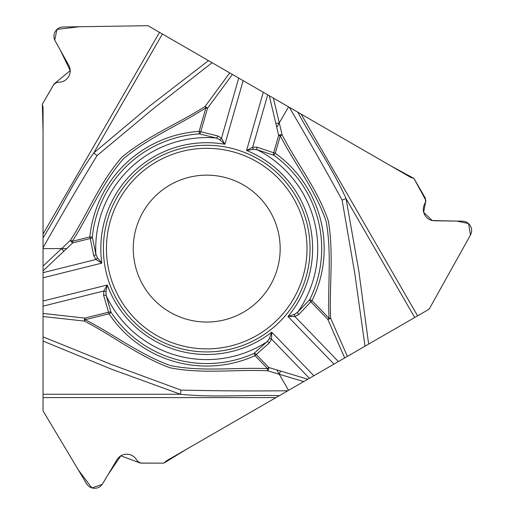 <?xml version="1.0" encoding="UTF-8"?>
<svg xmlns="http://www.w3.org/2000/svg" width="514" height="514" viewBox="0 0 514 514"><rect width="100%" height="100%" fill="white"/><g stroke="black" fill="none" stroke-linecap="round" stroke-linejoin="round"><path stroke-width="0.77" d="M287.821 390.762L166.337 460.904L163.889 463.133L140.977 463.133L137.848 461.533L135.869 458.803C133.698 455.95 130.813 454.427 127.234 454.235L126.887 454.222C122.64 454.247 119.357 456.046 117.044 459.612L102.549 483.854C100.718 486.707 98.103 488.184 94.717 488.3L94.486 488.3C91.1 488.184 88.492 486.707 86.66 483.854L43.054 410.911L43.054 336.876L111.692 364.599L181.018 390.087C216.6 390.91 252.201 391.135 287.821 390.762L288.56 390.338L276.75 369.887L268.803 367.504A2.576 0.977 106.7 0 1 267.608 370.767C235.071 369.213 201.835 374.263 169.826 367.728C139.159 356.44 113.17 336.008 84.45 321.077L43.054 316.528L43.054 336.876M43.054 313.424L84.836 318.089L108.608 312.165A2.576 1.651 -20.8 0 1 111.075 312.39L106.25 295.794L105.91 291.875A2.576 1.478 -160.8 0 0 103.802 291.001L43.054 306.145L43.054 410.911L78.289 469.86L91.781 487.889L102.151 484.471L108.049 474.66L120.822 455.815L140.406 463.082L163.889 463.133L187.224 448.844L346.982 356.607M43.054 306.145L43.054 270.846L66.666 248.596L43.054 248.596L43.054 270.846M43.054 247.742L43.054 237.931C60.382 209.969 74.369 179.604 93.728 152.986L97.043 155.594C78.539 185.997 60.543 216.715 43.054 247.742L43.054 248.596M43.054 237.931L43.054 107.471L42.347 104.239L53.803 84.392L56.752 82.484L60.106 82.131C63.665 81.675 66.422 79.946 68.388 76.939L68.568 76.65C70.669 72.949 70.752 69.21 68.818 65.426L55.069 40.754C53.52 37.74 53.54 34.74 55.139 31.746L55.255 31.547C57.041 28.675 59.63 27.152 63.016 26.985L147.993 25.7L212.109 62.714L153.782 108.3L97.043 155.594M219.651 139.654L216.086 137.99A2.576 1.658 -72.2 0 0 217.891 135.966L221.463 138.266L224.914 144.267L219.651 139.654A2.576 1.478 -40.8 0 0 221.463 138.266L238.721 78.083L212.109 62.714M238.721 78.083L288.56 106.854L276.75 127.305L278.659 135.381A2.576 0.977 -13.3 0 1 282.083 134.784C297.002 163.741 317.999 190 328.343 220.988C333.901 253.184 329.198 285.906 330.63 318.25L347.387 356.369L365.011 346.198L354.699 272.895L342.112 200.113C325.028 168.888 307.423 137.945 289.298 107.285L288.56 106.854M289.298 107.285L410.776 177.42L413.931 178.422L425.386 198.269L425.566 201.777L423.69 206.21L423.234 209.057L423.53 211.929L424.718 214.923C426.864 218.591 430.064 220.538 434.311 220.757L462.549 221.181C465.935 221.348 468.524 222.87 470.316 225.742L470.432 225.942C472.025 228.936 472.045 231.936 470.496 234.949L429.126 309.184L288.56 390.338M230.131 73.123L389.895 165.36L413.931 178.422L425.9 200.434L423.632 212.321L432.248 220.532L456.779 221.097L468.537 223.539L470.496 234.949L429.126 309.184L365.011 346.198M155.061 338.077A103.327 103.327 0 0 1 117.243 196.933A103.327 103.327 0 0 1 258.388 159.115A103.327 103.327 0 0 1 296.205 300.26A103.327 103.327 0 0 1 155.061 338.077M162.411 34.027L93.728 152.986L150.03 105.717L208.478 60.626M43.054 266.079L70.482 240.244C88.093 212.841 100.339 181.532 122.004 157.078C147.107 136.165 177.799 123.874 205.092 106.469L229.726 72.892L147.993 25.7L79.317 26.741L56.964 29.407L54.741 40.098L60.286 50.115L70.219 70.591L54.131 83.917L42.347 104.239L43.054 131.584L43.054 316.059M344.701 357.924L327.848 319.406A2.576 0.745 -22.9 0 0 330.63 318.25L329.044 318.256C327.495 286.125 331.909 253.608 326.204 221.637C315.924 190.797 295.139 164.621 280.252 135.837L275.273 153.217A117.455 117.455 0 0 1 312.024 300.632L329.044 318.256L327.848 319.406L310.835 301.782A2.576 1.651 -140.8 0 1 309.794 299.533L297.831 312.011L294.612 314.266L287.981 316.515A105.903 105.903 0 0 0 246.585 150.486L252.695 147.216A2.576 1.478 72.8 0 0 253.492 149.356L246.585 150.486L263.277 92.263M232.418 74.446L207.483 108.293A2.576 0.745 -142.9 0 0 205.092 106.469L205.889 107.837C178.833 125.243 148.469 137.675 123.636 158.608C102.068 182.926 89.789 214.017 72.307 241.297L72.712 242.904A2.576 0.977 -133.3 0 1 70.482 240.244L72.307 241.297L89.847 236.928A117.455 117.455 0 0 1 199.136 131.385L205.889 107.837L207.483 108.293L200.73 131.841A2.576 1.651 99.2 0 1 199.297 133.871A114.969 114.969 0 0 0 92.321 237.172L95.855 254.096A2.576 1.658 164.2 0 1 93.766 255.824L95.945 259.474A2.576 1.478 -47.2 0 0 97.397 257.713L95.855 254.096A111.005 111.005 0 0 1 216.086 137.99L199.297 133.871L199.136 131.385L217.891 135.966M243.154 80.64L224.914 144.267A105.903 105.903 0 0 0 101.823 263.129L97.397 257.713M267.717 94.827L252.695 147.216L256.942 147.165L273.679 152.761A2.576 1.651 -67.2 0 0 273.814 155.234L257.398 149.831L253.492 149.356M92.321 237.172A2.576 1.651 172.8 0 1 90.246 238.535L89.847 236.928L92.321 237.172M256.942 147.165A2.576 1.658 104.2 0 0 257.398 149.831A111.005 111.005 0 0 1 297.831 312.011A2.576 1.658 47.8 0 0 298.685 314.581L294.907 316.528L287.981 316.515L333.959 364.124M243.45 184.982A73.457 73.457 0 0 1 243.45 312.21A73.457 73.457 0 0 1 133.267 248.596A73.457 73.457 0 0 1 243.45 184.982A73.457 73.457 0 0 1 243.45 312.21A73.457 73.457 0 0 1 133.267 248.596A73.457 73.457 0 0 1 243.45 184.982M297.799 112.187C313.347 141.177 332.648 168.47 346.025 198.552L342.112 200.113M414.708 317.504L346.025 198.552L358.811 270.936L368.634 344.104M273.416 98.116L282.083 134.784L280.252 135.837L278.659 135.381L273.679 152.761L275.273 153.217L273.814 155.234A114.969 114.969 0 0 1 309.794 299.533L312.024 300.632L298.685 314.581M105.91 291.875L107.278 285.013A105.903 105.903 0 0 0 271.758 332.172L271.533 339.099A2.576 1.478 -167.2 0 0 269.285 338.72L266.92 341.861L254.032 353.381A2.576 1.651 52.8 0 1 256.248 354.499L255.053 355.649A117.455 117.455 0 0 1 109.007 313.771L85.24 319.702C113.838 334.428 139.789 354.506 170.333 365.55C202.182 372.072 235.239 367.157 267.608 368.654L268.803 367.504L256.248 354.499L269.458 342.806A2.576 1.658 -135.8 0 0 266.92 341.861A111.005 111.005 0 0 1 106.25 295.794A2.576 1.658 167.8 0 0 103.597 295.242L103.802 291.001L107.278 285.013L43.054 301.024M313.836 375.747L271.758 332.172L269.285 338.72M294.612 314.266A2.576 1.478 79.2 0 0 294.907 316.528L338.398 361.56M279.32 395.671C246.444 394.643 213.149 397.714 180.414 394.257L181.018 390.087M43.054 394.257L180.414 394.257L111.332 369.136L43.054 341.065M303.697 381.594L267.608 370.767L267.608 368.654L255.053 355.649L254.032 353.381A114.969 114.969 0 0 1 111.075 312.39L109.007 313.771L103.597 295.242M43.054 277.785L101.823 263.129L95.945 259.474L43.054 272.664M84.836 318.089A2.576 0.745 97.1 0 0 84.45 321.077L85.24 319.702L84.836 318.089M43.054 234.082L159.52 32.356M276.75 127.305L269.291 95.732M275.857 123.527L279.282 122.93M93.766 255.824L90.246 238.535L72.712 242.904L66.666 248.596M256.865 161.749A100.281 100.281 0 0 1 256.865 335.443A100.281 100.281 0 0 1 106.443 248.596A100.281 100.281 0 0 1 256.865 161.749M301.127 114.114L417.593 315.84M309.402 378.304L271.533 339.099L269.458 342.806M276.75 369.887L307.822 379.216M280.471 371.005L279.282 374.269M275.986 397.592L43.054 397.592M63.839 251.262L61.616 248.596"/></g></svg>
